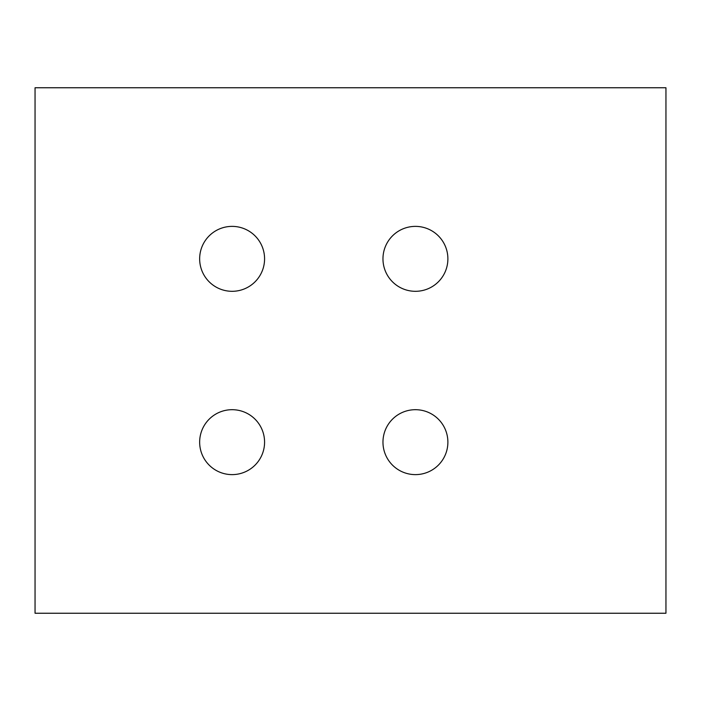 <?xml version="1.0" encoding="UTF-8"?>
<svg xmlns="http://www.w3.org/2000/svg" width="701" height="701" viewBox="0 0 701 701"><rect width="100%" height="100%" fill="white"/><g stroke="black" fill="none" stroke-linecap="round" stroke-linejoin="round"><path stroke-width="1.05" d="M382.965 258.844A32.465 32.465 0 0 0 415.421 291.309A32.465 32.465 0 0 0 447.886 258.844A32.465 32.465 0 0 0 415.421 226.379A32.465 32.465 0 0 0 382.965 258.844M382.965 442.156A32.465 32.465 0 0 0 415.421 474.621A32.465 32.465 0 0 0 447.886 442.156A32.465 32.465 0 0 0 415.421 409.691A32.465 32.465 0 0 0 382.965 442.156M199.654 442.156A32.465 32.465 0 0 0 232.11 474.621A32.465 32.465 0 0 0 264.575 442.156A32.465 32.465 0 0 0 232.11 409.691A32.465 32.465 0 0 0 199.654 442.156M199.654 258.844A32.465 32.465 0 0 0 232.11 291.309A32.465 32.465 0 0 0 264.575 258.844A32.465 32.465 0 0 0 232.11 226.379A32.465 32.465 0 0 0 199.654 258.844M35.05 613.244L35.05 87.756L665.95 87.756L665.95 613.244L35.05 613.244"/></g></svg>
